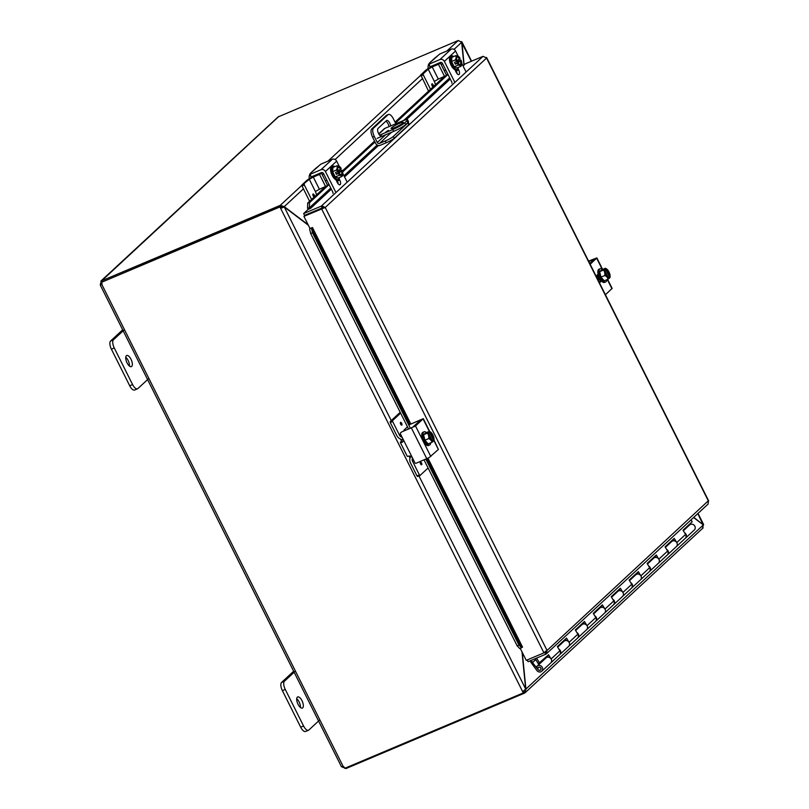 <?xml version="1.0" encoding="UTF-8"?>
<svg xmlns="http://www.w3.org/2000/svg" width="809" height="809" viewBox="0 0 809 809"><rect width="100%" height="100%" fill="white"/><g stroke="black" fill="none" stroke-linecap="round" stroke-linejoin="round"><path stroke-width="1.21" d="M300.432 707.501A6.027 2.548 67.1 0 0 296.721 698.713M297.338 697.156A6.027 2.548 -112.9 0 1 297.672 696.943A6.027 2.548 -112.9 0 1 302.182 701.09A6.027 2.548 -112.9 0 1 302.687 707.845A6.027 2.548 -112.9 0 1 302.364 708.057A6.027 2.548 -112.9 0 1 297.854 703.911A6.027 2.548 -112.9 0 1 297.338 697.156M293.647 671.248L281.562 682.442A6.887 2.912 67.1 0 0 280.875 685.698A6.887 2.912 67.1 0 0 282.371 690.623L300.695 727.2A6.887 2.912 67.1 0 0 303.506 730.901A6.887 2.912 67.1 0 0 305.61 731.467L308.482 730.254A6.887 2.912 -112.9 0 1 306.378 729.688A6.887 2.912 -112.9 0 1 303.567 725.986L285.243 689.41A6.887 2.912 -112.9 0 1 283.747 684.485A6.887 2.912 -112.9 0 1 284.434 681.229L295.416 671.066M319.838 719.838L308.866 730.001A6.887 2.912 -112.9 0 1 308.482 730.254M395.004 127.488A6.887 0.94 153.4 0 1 391.101 128.489A6.887 0.94 153.4 0 1 399.494 123.332A6.887 0.94 153.4 0 1 403.408 122.331A6.887 0.94 153.4 0 1 395.004 127.488M385.842 131.988L388.472 130.38L385.842 131.988M405.653 124.606L404.753 122.806A10.325 1.416 153.4 0 1 399.848 126.073A10.325 1.416 153.4 0 1 392.759 129.561L393.67 131.371A10.325 1.416 -26.6 0 0 400.748 127.883A10.325 1.416 -26.6 0 0 405.653 124.606L407.898 122.533A10.325 1.416 -26.6 0 0 408.505 121.552L407.605 119.742A10.325 1.416 153.4 0 1 406.998 120.733L407.898 122.533M378.834 134.011L384.953 128.348L401.739 121.249A10.325 1.416 153.4 0 1 406.846 119.59A10.325 1.416 153.4 0 1 407.605 119.742M384.953 128.348A3.438 3.084 -132.8 0 0 384.133 128.864L378.743 133.859M379.603 135.123L392.759 129.561M404.753 122.806L406.998 120.733M393.67 131.371L377.146 138.349M129.46 366.072A6.027 2.548 67.1 0 0 125.749 357.285M126.366 355.727A6.027 2.548 -112.9 0 1 126.689 355.515A6.027 2.548 -112.9 0 1 131.2 359.661A6.027 2.548 -112.9 0 1 131.715 366.406A6.027 2.548 -112.9 0 1 131.382 366.629A6.027 2.548 -112.9 0 1 126.871 362.483A6.027 2.548 -112.9 0 1 126.366 355.727M122.675 329.819L110.59 341.014A6.887 2.912 67.1 0 0 109.893 344.27A6.887 2.912 67.1 0 0 111.399 349.185L129.713 385.772A6.887 2.912 67.1 0 0 132.534 389.473A6.887 2.912 67.1 0 0 134.638 390.029L137.51 388.816A6.887 2.912 -112.9 0 1 135.406 388.259A6.887 2.912 -112.9 0 1 132.585 384.558L114.271 347.971A6.887 2.912 -112.9 0 1 112.764 343.056A6.887 2.912 -112.9 0 1 113.462 339.8L124.434 329.627M148.866 378.41L137.884 388.573A6.887 2.912 -112.9 0 1 137.51 388.816M693.576 517.507L703.355 524.93L702.495 528.257M522.007 651.882L525.688 689.076L522.705 691.735L280.531 208.125L284.283 206.983L308.381 225.266M281.168 207.144L280.207 205.395L281.168 207.144L284.242 206.629L280.258 205.344L301.767 185.423L309.604 201.279M308.108 224.73L284.242 206.629L303.395 188.891M464.123 64.942L461.909 41.886L461.302 41.572M461.696 42.574L471.323 61.282M703.163 527.832L525.213 692.646L524.515 693.101L525.931 689.248L522.28 652.428M525.537 689.42L703.355 524.93M524.515 693.101L523.605 691.291L524.515 693.101M446.983 50.937L458.248 40.501L461.666 42.301L463.931 65.124M703.345 524.93L693.768 517.325M703.031 524.687L697.813 513.584M282.584 207.701L280.531 208.125L279.944 206.952L280.612 206.335L281.198 207.508M280.612 206.335L101.388 282.371A1.931 1.729 47.2 0 1 101.863 284.546L100.387 284.697A1.931 0.819 67.1 0 0 100.346 284.303L101.479 280.713L100.882 281.077L278.114 116.931L458.248 40.501M523.484 691.341L523.959 692.292L523.302 692.909L522.705 691.735M523.302 692.909L344.735 768.328A1.931 1.729 47.2 0 0 343.249 766.588L341.449 766.71L100.367 285.264L102.005 284.01M280.207 205.395L101.712 280.794L102.167 281.714M278.893 116.405L101.712 280.794M101.479 280.713L102.025 281.795M100.346 284.303L102.005 283.605M345.655 767.943L345.959 768.55L524.454 693.151M345.918 768.459L342.025 766.932A1.931 0.819 67.1 0 0 341.772 766.74L341.954 766.659M342.814 766.598L342.025 766.932M101.388 282.371L279.944 206.952M343.249 766.588L101.863 284.546L100.387 284.697M388.987 126.639A4.298 1.82 67.1 0 0 388.077 123.848A4.298 1.82 67.1 0 0 385.812 121.229M381.646 136.185A4.298 1.82 -112.9 0 1 378.43 133.222A4.298 1.82 -112.9 0 1 378.066 128.409L386.469 120.622A4.298 1.82 -112.9 0 1 386.702 120.46A4.298 1.82 -112.9 0 1 389.786 123.13A4.298 1.82 -112.9 0 1 390.686 125.921M386.186 142.778L380.149 145.327A3.438 3.084 47.2 0 1 375.75 143.496L372.555 137.115L374.264 136.397L377.318 142.495A1.719 1.537 -132.8 0 0 379.512 143.415L385.286 140.978L386.186 142.778A6.887 0.94 -26.6 0 0 390.909 140.453A6.887 0.94 -26.6 0 0 394.175 138.278L408.767 124.768A6.887 0.94 -26.6 0 0 409.172 124.111L408.272 122.311A6.887 0.94 153.4 0 1 407.857 122.958L408.767 124.768M374.264 136.397A6.887 2.912 -112.9 0 1 372.757 131.483A6.887 2.912 -112.9 0 1 373.455 128.226L388.037 114.716A6.887 2.912 -112.9 0 1 388.411 114.474A6.887 2.912 -112.9 0 1 390.514 115.03A6.887 2.912 -112.9 0 1 393.336 118.731L395.844 123.747M388.411 114.474L386.712 115.191A6.887 2.912 67.1 0 0 386.338 115.434L388.037 114.716M373.455 128.226L371.746 128.944A6.887 2.912 67.1 0 0 371.058 132.201A6.887 2.912 67.1 0 0 372.555 137.115M394.175 138.278L393.275 136.468A6.887 0.94 153.4 0 1 390.009 138.652A6.887 0.94 153.4 0 1 385.286 140.978M371.746 128.944L386.338 115.434M393.275 136.468L407.857 122.958M544.265 652.671L544.841 652.428L545.741 654.228L546.459 653.753L708.108 504.047L708.411 501.034L486.249 57.459M545.741 654.228L528.044 661.701L527.165 659.952M447.984 74.428L395.49 123.039M375.012 142.01L342.632 171.993M329.051 184.573L309.523 202.665L307.693 203.059L307.551 208.156L309.382 207.761L309.523 202.665M309.382 207.761L309.392 207.802A0.86 0.769 -132.8 0 0 310.545 208.398L308.128 209.42L303.638 213.576L321.335 206.103L483.054 56.327L486.573 58.046L325.218 207.478L322.012 205.901L321.335 206.103L322.235 207.903L304.548 215.386L303.638 213.576M307.551 208.156L307.562 208.196A2.902 2.599 -132.8 0 0 308.239 209.379M309.604 228.957L310.707 233.589L312.507 232.78L311.394 228.148L310.15 228.492M409.708 424.442L311.404 228.138L312.446 227.531L410.659 423.673M312.507 232.78L410.396 428.264M425.858 459.138L518.953 645.056L517.163 645.865L519.722 648.555L521.512 647.736L518.953 645.056M521.512 647.736L522.341 647.22M444.161 76.653L395.045 122.149M382.232 134.011L380.301 135.811M374.567 141.12L342.349 170.952M325.238 186.798L307.693 203.059M310.707 233.589L408.575 429.023M424.037 459.896L517.163 645.865M322.235 207.903L323.519 208.196L303.911 216.357L325.218 207.478L547.056 650.476L707.713 501.368M303.911 216.357L310.019 228.542L312.446 227.521M545.357 651.194L546.338 653.864L547.056 650.476L543.941 652.863L526.244 660.336L520.227 648.322M310.555 208.398L331.346 189.144M463.051 65.944L465.357 63.8L483.054 56.327M322.275 208.267L321.608 208.884L543.941 652.863M322.983 208.226L325.218 207.478M529.915 660.913L536.964 670.631A3.438 3.084 -132.8 0 0 542.495 670.125A3.438 3.084 -132.8 0 0 536.488 666.98L537.783 668.588A1.719 1.537 47.2 0 1 540.847 668.143A1.719 1.537 47.2 0 1 538.187 669.69L532.524 662.622L535.77 659.618M684.556 532.767A3.438 3.084 47.2 0 1 685.344 538.258M685.536 538.106L694.334 529.956A3.438 3.084 -132.8 0 0 693.687 524.829A3.438 3.084 -132.8 0 0 689.652 524.91L683.342 530.755M535.204 658.678L538.278 663.754L548.563 654.734L551.111 658.961A3.438 3.084 47.2 0 1 550.727 662.955A3.438 3.084 -132.8 0 0 550.08 657.838A3.438 3.084 -132.8 0 0 546.045 657.909A3.438 3.084 47.2 0 1 547.865 657.161L548.138 656.908M558.898 649.142A3.438 3.084 47.2 0 1 559.686 654.643M541.747 671.268L559.515 654.815A3.438 3.084 -132.8 0 0 559.909 650.81L557.361 646.593L566.512 638.109L569.061 642.336A3.438 3.084 47.2 0 1 568.676 646.33A3.438 3.084 -132.8 0 0 568.029 641.213A3.438 3.084 -132.8 0 0 563.994 641.284A3.438 3.084 47.2 0 1 565.815 640.536L566.088 640.283M576.847 632.517A3.438 3.084 47.2 0 1 577.646 638.018M559.879 654.481L577.474 638.19A3.438 3.084 -132.8 0 0 577.859 634.185L575.31 629.968L584.462 621.484L587.021 625.711A3.438 3.084 47.2 0 1 586.626 629.705A3.438 3.084 -132.8 0 0 585.979 624.578A3.438 3.084 -132.8 0 0 581.944 624.659A3.438 3.084 47.2 0 1 583.764 623.911L584.037 623.658M594.807 615.892A3.438 3.084 47.2 0 1 595.596 621.383M577.828 637.856L595.424 621.565A3.438 3.084 -132.8 0 0 595.808 617.56L593.26 613.343L602.412 604.859L604.97 609.086A3.438 3.084 47.2 0 1 604.576 613.08A3.438 3.084 -132.8 0 0 603.929 607.953A3.438 3.084 -132.8 0 0 599.894 608.034A3.438 3.084 47.2 0 1 601.714 607.286L601.987 607.023M612.757 599.267A3.438 3.084 47.2 0 1 613.546 604.758M595.778 621.231L613.374 604.94A3.438 3.084 -132.8 0 0 613.768 600.935L611.21 596.718L620.372 588.234L622.92 592.461A3.438 3.084 47.2 0 1 622.525 596.455A3.438 3.084 -132.8 0 0 621.878 591.328A3.438 3.084 -132.8 0 0 617.854 591.409A3.438 3.084 47.2 0 1 619.664 590.651L619.937 590.398M630.707 582.642A3.438 3.084 47.2 0 1 631.495 588.133M613.728 604.606L631.323 588.315A3.438 3.084 -132.8 0 0 631.718 584.31L629.159 580.093L638.321 571.609L640.87 575.836A3.438 3.084 47.2 0 1 640.475 579.831A3.438 3.084 -132.8 0 0 639.828 574.703A3.438 3.084 -132.8 0 0 635.803 574.784A3.438 3.084 47.2 0 1 637.613 574.026L637.886 573.773M648.656 566.017A3.438 3.084 47.2 0 1 649.445 571.508M631.687 587.981L649.273 571.69A3.438 3.084 -132.8 0 0 649.667 567.685L647.119 563.469L656.271 554.984L658.819 559.211A3.438 3.084 47.2 0 1 658.425 563.206A3.438 3.084 -132.8 0 0 657.788 558.079A3.438 3.084 -132.8 0 0 653.753 558.159A3.438 3.084 47.2 0 1 655.563 557.401L655.836 557.148M666.606 549.392A3.438 3.084 47.2 0 1 667.395 554.883M649.637 571.356L667.223 555.065A3.438 3.084 -132.8 0 0 667.617 551.06L665.069 546.844L674.221 538.359L676.769 542.586A3.438 3.084 47.2 0 1 676.385 546.581A3.438 3.084 -132.8 0 0 675.737 541.454A3.438 3.084 -132.8 0 0 671.703 541.534A3.438 3.084 47.2 0 1 673.523 540.776L673.796 540.523M535.72 659.537L532.524 662.622M532.474 662.541L531.351 660.306M548.28 657.151L548.269 657.161A3.438 3.084 47.2 0 1 548.29 657.161L547.45 655.765M566.229 640.526L566.219 640.536A3.438 3.084 47.2 0 1 566.239 640.536L565.4 639.14M584.179 623.901L584.169 623.911A3.438 3.084 47.2 0 1 584.189 623.911L583.35 622.515M602.139 607.276L602.118 607.286A3.438 3.084 47.2 0 1 602.149 607.286L601.299 605.89M620.088 590.641L620.068 590.661A3.438 3.084 47.2 0 1 620.099 590.661L619.249 589.265M638.038 574.016L638.018 574.036A3.438 3.084 47.2 0 1 638.048 574.036L637.209 572.641M655.988 557.391L655.968 557.411A3.438 3.084 47.2 0 1 655.998 557.411L655.159 556.016M673.937 540.766L673.927 540.786A3.438 3.084 47.2 0 1 673.948 540.786L673.108 539.391M667.587 554.731L685.172 538.43A3.438 3.084 -132.8 0 0 685.567 534.436L683.018 530.219L692.17 521.734L691.038 519.853M536.589 658.091L539.583 663.046M540.756 669.68A1.648 1.476 47.2 0 1 538.47 669.892A1.648 1.476 47.2 0 1 538.288 667.536A1.648 1.476 47.2 0 1 540.756 669.68M588.568 261.095L596.87 257.909L590.155 264.27M589.741 263.441L593.907 259.588L593.027 259.679L593.28 260.174M599.317 281.906L600.945 280.399M605.425 294.749L612.14 288.388L607.62 279.378M601.522 281.067L600.541 281.967A3.873 1.638 -112.9 0 1 600.339 282.108A3.873 1.638 -112.9 0 1 598.761 281.441A6.887 2.912 67.1 0 0 598.761 281.441M596.82 277.578A3.873 1.638 -112.9 0 1 597.113 275.121L598.094 274.211M588.76 261.479L593.027 259.679M606.841 279.712A7.16 3.024 -112.9 0 1 605.708 281.926A7.16 3.024 -112.9 0 1 600.581 277.497A7.16 3.024 -112.9 0 1 600.136 268.74A7.16 3.024 -112.9 0 1 602.513 269.478M605.708 281.926L604.556 282.412A7.16 3.024 -112.9 0 1 599.439 277.983A7.16 3.024 -112.9 0 1 598.984 269.225L600.136 268.74M608.075 279.186A7.301 5.167 -175.1 0 0 606.972 277.123A7.301 5.167 -175.1 0 0 604.808 275.515L600.976 277.133L604.232 280.804L608.075 279.186A7.301 1.001 153.4 0 0 609.177 278.397A8.879 7.959 -132.8 0 0 609.197 278.286L608.722 277.345A4.126 1.749 -112.9 0 1 605.941 274.736A4.126 1.749 -112.9 0 1 605.172 270.257L604.707 269.326A8.879 7.959 -132.8 0 0 604.596 269.255L603.008 269.589L605.274 268.628A8.879 7.959 47.2 0 1 605.375 268.699L609.865 277.659A8.879 7.959 47.2 0 1 609.855 277.78L609.096 278.094M608.156 277.265L605.021 271.005M604.707 269.326A5.167 2.184 67.1 0 0 604.687 272.552A5.167 2.184 67.1 0 0 606.972 277.123A5.167 2.184 67.1 0 0 609.197 278.286M604.808 275.515A7.301 6.169 -70.2 0 0 604.687 272.552A7.301 6.169 -70.2 0 0 603.494 270.044A7.301 1.001 -26.6 0 0 604.596 269.255M605.274 268.628A7.301 1.001 -26.6 0 0 605.435 268.244A7.301 5.167 4.9 0 1 606.952 269.235A7.301 5.167 4.9 0 1 607.043 269.306M600.976 277.133L599.661 271.662L601.603 269.862L605.435 268.244M599.661 271.662L603.494 270.044M609.865 277.659A5.167 2.184 67.1 0 0 610.117 276.506A5.167 2.184 67.1 0 0 609.885 274.423A5.167 2.184 67.1 0 0 607.599 269.852A5.167 2.184 67.1 0 0 607.104 269.357A5.167 2.184 67.1 0 0 605.375 268.699M608.955 276.911A4.126 1.749 67.1 0 0 608.196 272.431A4.126 1.749 67.1 0 0 605.415 269.822M605.85 269.64A4.126 1.749 -112.9 0 1 608.631 272.249A4.126 1.749 -112.9 0 1 609.399 276.718M600.925 280.379A3.873 1.638 -112.9 0 1 600.885 280.399A3.873 1.638 -112.9 0 1 598.114 278.003A3.873 1.638 -112.9 0 1 597.254 274.989M412.327 457.651L403.013 439.044L403.216 441.036L402.124 442.28A6.887 0.94 153.4 0 1 400.829 442.594A6.887 0.94 153.4 0 1 400.324 442.483L407.2 456.215A6.887 0.94 -26.6 0 0 407.696 456.327A6.887 0.94 -26.6 0 0 409 456.013L410.81 456.195L412.327 457.651L414.936 462.859A0.829 0.738 47.2 0 0 415.988 463.304L429.154 457.57L438.367 449.47L434.008 440.025M409.233 425.008A0.829 0.738 47.2 0 1 409.607 424.583L423.309 418.657L415.523 425.999L401.658 431.945A0.829 0.738 -132.8 0 0 401.325 432.259M400.324 442.483A6.887 0.94 153.4 0 1 400.728 441.835M401.658 431.945L412.691 427.213L420.336 420.336L419.466 420.427L419.709 420.923M403.013 439.044L400.404 433.836A0.829 0.738 47.2 0 1 400.728 432.815M409.607 424.583L419.466 420.427M402.67 441.957L402.124 442.28L400.516 439.095M430.762 442.786A7.16 3.024 -112.9 0 1 429.63 445.001A7.16 3.024 -112.9 0 1 424.503 440.571A7.16 3.024 -112.9 0 1 424.058 431.814A7.16 3.024 -112.9 0 1 426.434 432.552M429.63 445.001L428.477 445.496A7.16 3.024 -112.9 0 1 423.36 441.057A7.16 3.024 -112.9 0 1 422.905 432.299L424.058 431.814M427.071 432.946L429.195 431.703A8.879 7.959 47.2 0 1 429.296 431.773L433.786 440.733A8.879 7.959 47.2 0 1 433.776 440.854L433.017 441.168M431.996 442.26A7.301 5.167 -175.1 0 0 430.894 440.197A7.301 5.167 -175.1 0 0 428.73 438.589L424.897 440.207L428.153 443.888L431.996 442.26A7.301 1.001 153.4 0 0 433.098 441.471A8.879 7.959 -132.8 0 0 433.118 441.36L432.643 440.42A4.126 1.749 -112.9 0 1 429.862 437.811A4.126 1.749 -112.9 0 1 429.094 433.331L428.628 432.4A8.879 7.959 -132.8 0 0 428.517 432.33L426.93 432.663M432.077 440.339L428.942 434.089M433.786 440.733A5.167 2.184 67.1 0 0 434.039 439.58A5.167 2.184 67.1 0 0 433.806 437.507A5.167 2.184 67.1 0 0 431.521 432.926A5.167 2.184 67.1 0 0 431.025 432.431A5.167 2.184 67.1 0 0 429.296 431.773M429.195 431.703A7.301 1.001 -26.6 0 0 429.357 431.318A7.301 5.167 4.9 0 1 430.873 432.309A7.301 5.167 4.9 0 1 430.964 432.38M428.628 432.4A5.167 2.184 67.1 0 0 428.608 435.626A5.167 2.184 67.1 0 0 430.894 440.197A5.167 2.184 67.1 0 0 433.118 441.36M432.876 439.985A4.126 1.749 67.1 0 0 432.117 435.505A4.126 1.749 67.1 0 0 429.336 432.896M429.771 432.714A4.126 1.749 -112.9 0 1 432.552 435.323A4.126 1.749 -112.9 0 1 433.321 439.793M428.73 438.589A7.301 6.169 -70.2 0 0 428.608 435.626A7.301 6.169 -70.2 0 0 427.415 433.118A7.301 1.001 -26.6 0 0 428.517 432.33M424.897 440.207L423.582 434.736L427.415 433.118M423.582 434.736L425.524 432.936L429.357 431.318M392.668 421.55L392.577 420.569L390.181 421.58L390.282 422.561L392.668 421.55L399.555 435.293A3.438 3.084 -132.8 0 0 402.134 437.295M412.56 458.116A3.438 3.084 -132.8 0 0 412.539 461.221L419.416 474.964L417.029 475.965L417.616 476.481L419.952 475.48M403.246 439.681A6.887 6.169 47.2 0 1 400.627 439.145A6.887 6.169 47.2 0 1 396.784 435.545L390.282 422.561M417.029 475.965L410.527 462.981A6.887 6.169 47.2 0 1 410.052 457.965A6.887 6.169 47.2 0 1 410.921 456.256M428.092 467.996L420.053 475.439L419.416 474.964M407.493 426.859L403.934 430.145L403.964 430.975M421.691 464.73A1.517 0.637 -112.9 0 1 421.61 464.781A1.517 0.637 -112.9 0 1 420.478 463.749A1.517 0.637 -112.9 0 1 420.346 462.05A1.517 0.637 -112.9 0 1 420.427 462A1.517 0.637 -112.9 0 1 421.56 463.031A1.517 0.637 -112.9 0 1 421.691 464.73M401.851 425.099A1.517 0.637 -112.9 0 1 401.77 425.15A1.517 0.637 -112.9 0 1 400.637 424.118A1.517 0.637 -112.9 0 1 400.506 422.419A1.517 0.637 -112.9 0 1 400.586 422.369A1.517 0.637 -112.9 0 1 401.719 423.41A1.517 0.637 -112.9 0 1 401.851 425.099M392.577 420.569L400.617 413.126M390.181 421.58L400.202 412.297M429.973 66.722L429.144 64.123L439.944 59.553A3.438 3.084 47.2 0 1 444.353 61.393L454.658 81.972M458.157 56.165L455.568 50.997A3.438 3.084 -132.8 0 0 451.169 49.167L439.793 54.011L434.544 58.359M428.75 64.144A6.887 6.169 47.2 0 1 429.498 63.031L437.487 56.043M429.64 63.314L429.144 64.123M428.285 68.583A6.887 6.169 47.2 0 1 428.365 65.054A6.887 6.169 47.2 0 1 428.689 64.265M451.877 83.226A1.719 1.537 -132.8 0 0 451.756 81.972L442.462 63.415A1.719 1.537 -132.8 0 0 440.268 62.495L430.418 66.651M430.621 66.571A3.438 3.084 -132.8 0 0 430.61 67.309M436.456 64.72L436.203 64.214M457.125 73.73A3.873 1.638 67.1 0 0 456.276 70.899L455.71 69.766M465.873 71.586L461.757 63.365M460.291 60.422L459.451 58.754M458.005 68.583L458.663 69.887A3.873 1.638 -112.9 0 1 458.905 74.62A3.873 1.638 -112.9 0 1 456.145 72.223L454.81 69.574M458.43 67.349A7.16 3.024 -112.9 0 1 457.722 68.927A7.16 3.024 -112.9 0 1 457.338 69.18A7.16 3.024 -112.9 0 1 451.988 64.265A7.16 3.024 -112.9 0 1 451.371 56.246A7.16 3.024 -112.9 0 1 451.766 55.993A7.16 3.024 -112.9 0 1 453.839 56.488M457.338 69.18L456.185 69.665A7.16 3.024 -112.9 0 1 450.835 64.75A7.16 3.024 -112.9 0 1 450.229 56.731A7.16 3.024 -112.9 0 1 450.613 56.478L451.766 55.993M460.999 60.119A8.879 1.214 153.4 0 1 461.029 60.129L457.732 63.183A8.879 1.214 153.4 0 1 457.631 63.244L455.376 64.194L458.743 61.079L460.999 60.119M459.765 58.622L460.109 58.299A5.167 2.184 67.1 0 0 458.733 56.61A5.167 2.184 67.1 0 0 457.773 56.003A5.167 2.184 67.1 0 0 456.094 57.56A5.167 2.184 67.1 0 0 456.812 61.353L457.156 61.039A4.126 1.749 -112.9 0 1 457.307 56.933A4.126 1.749 -112.9 0 1 459.765 58.622L459.33 58.804A4.126 1.749 67.1 0 0 457.105 57.065M457.095 60.867L459.33 58.804M455.376 64.194L454.456 62.364L456.721 61.413A8.879 1.214 -26.6 0 0 456.812 61.353M458.147 59.896L458.743 61.079M461.757 63.769A8.939 8.939 0 0 0 461.757 63.759A7.301 4.136 138.4 0 1 461.757 63.769A7.301 4.136 138.4 0 1 461.747 63.921A5.167 2.184 67.1 0 0 461.757 63.759A5.167 2.184 67.1 0 0 461.029 60.129M457.732 63.183A5.167 2.184 67.1 0 0 460.058 65.478A7.301 2.407 166.5 0 0 458.025 65.165A7.301 6.543 -132.8 0 0 457.631 63.244M456.721 61.413A7.301 6.543 -132.8 0 0 455.386 59.886A7.301 4.136 -41.6 0 0 456.094 57.56A7.301 4.136 -41.6 0 0 455.74 55.69A7.301 2.407 -13.5 0 1 457.773 56.003A7.301 2.407 -13.5 0 1 458.42 56.347A7.301 2.407 -13.5 0 1 458.511 56.428M461.029 66.247A7.301 2.407 166.5 0 0 460.058 65.478A5.167 2.184 67.1 0 0 461.747 63.921A7.301 4.136 138.4 0 1 461.029 66.247L457.196 67.865L454.193 66.783L451.543 61.504L455.386 59.886M454.193 66.783L458.025 65.165M460.291 64.599A4.126 1.749 67.1 0 0 460.24 60.635M460.685 60.453A4.126 1.749 -112.9 0 1 460.523 64.548A4.126 1.749 -112.9 0 1 458.076 62.859M451.543 61.504L451.907 57.308L455.74 55.69M428.224 69.18L434.332 81.375L438.326 79.12L432.218 66.925L428.224 69.18L423.168 73.862L420.781 74.873L428.527 91.134M420.781 74.873L425.554 70.444A6.887 0.94 153.4 0 1 428.831 68.269A6.887 0.94 153.4 0 1 433.553 65.944L439.793 62.687M438.326 79.12L446.568 75.358L440.46 63.163L441.259 62.424M440.46 63.163L438.468 64.295L444.576 76.481M420.872 75.854L423.269 74.843L423.168 73.862M434.332 81.375L435.566 84.621M432.087 85.703A1.517 0.637 -112.9 0 1 431.996 83.853A1.517 0.637 -112.9 0 1 433.078 84.793A1.517 0.637 -112.9 0 1 433.169 86.644A1.517 0.637 -112.9 0 1 432.087 85.703M447.852 74.165L446.568 75.358M423.269 74.843L430.509 89.303M432.218 66.925L438.468 64.295M311.04 176.868L310.221 174.259L321.021 169.698A3.438 3.084 47.2 0 1 325.42 171.528L335.725 192.117M339.234 166.31L336.645 161.143A3.438 3.084 -132.8 0 0 332.246 159.312L320.87 164.146L315.621 168.494M310.221 174.259L309.796 174.309A6.887 6.169 47.2 0 1 310.565 173.177L318.564 166.189M310.707 173.46L309.796 174.309M309.362 178.718A6.887 6.169 47.2 0 1 309.442 175.199A6.887 6.169 47.2 0 1 309.756 174.4L311.02 176.918M332.954 193.371A1.719 1.537 -132.8 0 0 332.833 192.117L323.539 173.551A1.719 1.537 -132.8 0 0 321.335 172.641L311.485 176.797M311.698 176.706A3.438 3.084 -132.8 0 0 311.687 177.454M338.192 183.876A3.873 1.638 67.1 0 0 337.343 181.044L336.777 179.911M346.95 181.722L342.834 173.51M341.358 170.568L340.528 168.899M339.082 178.728L339.74 180.033A3.873 1.638 -112.9 0 1 339.982 184.765A3.873 1.638 -112.9 0 1 337.211 182.369L335.887 179.719M339.497 177.484A7.16 3.024 -112.9 0 1 338.799 179.072A7.16 3.024 -112.9 0 1 338.415 179.325A7.16 3.024 -112.9 0 1 333.055 174.4A7.16 3.024 -112.9 0 1 332.448 166.391A7.16 3.024 -112.9 0 1 332.843 166.138A7.16 3.024 -112.9 0 1 334.916 166.634M338.415 179.325L337.262 179.81A7.16 3.024 -112.9 0 1 331.912 174.886A7.16 3.024 -112.9 0 1 331.296 166.876A7.16 3.024 -112.9 0 1 331.69 166.624L332.843 166.138M342.076 170.264A8.879 1.214 153.4 0 1 342.096 170.274L338.799 173.328A8.879 1.214 153.4 0 1 338.708 173.379L336.443 174.34L339.81 171.225L342.076 170.264M340.842 168.768L341.186 168.444A5.167 2.184 67.1 0 0 339.81 166.745A5.167 2.184 67.1 0 0 338.85 166.148A5.167 2.184 67.1 0 0 337.171 167.706A5.167 2.184 67.1 0 0 337.889 171.498L338.233 171.174A4.126 1.749 -112.9 0 1 338.384 167.079A4.126 1.749 -112.9 0 1 340.842 168.768L340.397 168.95A4.126 1.749 67.1 0 0 338.182 167.21M338.172 171.012L340.397 168.95M336.443 174.34L335.533 172.509L337.788 171.559A8.879 1.214 -26.6 0 0 337.889 171.498M339.224 170.042L339.81 171.225M342.824 173.905L342.824 173.905A7.301 4.136 138.4 0 1 342.814 174.066A5.167 2.184 67.1 0 0 342.824 173.905A5.167 2.184 67.1 0 0 342.096 170.274M338.799 173.328A5.167 2.184 67.1 0 0 341.135 175.624A7.301 2.407 166.5 0 0 339.102 175.31A7.301 6.543 -132.8 0 0 338.708 173.379M337.788 171.559A7.301 6.543 -132.8 0 0 336.453 170.032A7.301 4.136 -41.6 0 0 337.171 167.706A7.301 4.136 -41.6 0 0 336.817 165.825A7.301 2.407 -13.5 0 1 338.85 166.148A7.301 2.407 -13.5 0 1 339.497 166.482A7.301 2.407 -13.5 0 1 339.588 166.563M342.106 176.392A7.301 2.407 166.5 0 0 341.135 175.624A5.167 2.184 67.1 0 0 342.814 174.066A7.301 4.136 138.4 0 1 342.106 176.392L338.273 178.01L335.26 176.928L332.62 171.65L336.453 170.032M335.26 176.928L339.102 175.31M341.368 174.744A4.126 1.749 67.1 0 0 341.317 170.78M341.752 170.588A4.126 1.749 -112.9 0 1 341.6 174.693A4.126 1.749 -112.9 0 1 339.143 173.005M332.62 171.65L332.984 167.453L336.817 165.825M309.301 179.325L315.409 191.521L319.403 189.266L313.295 177.07L309.301 179.325L301.767 185.413M301.848 185.018L306.631 180.589A6.887 0.94 153.4 0 1 309.898 178.415A6.887 0.94 153.4 0 1 314.62 176.089L320.87 172.833M319.403 189.266L327.645 185.504L321.537 173.308L322.326 172.57M321.537 173.308L319.535 174.431L325.643 186.626M301.949 185.999L304.336 184.988L304.245 184.007M315.399 191.521L316.632 194.767M313.164 195.849A1.517 0.637 -112.9 0 1 313.063 193.998A1.517 0.637 -112.9 0 1 314.145 194.929A1.517 0.637 -112.9 0 1 314.246 196.789A1.517 0.637 -112.9 0 1 313.164 195.849M328.929 184.31L327.645 185.504M304.336 184.988L311.586 199.449M313.295 177.07L319.535 174.431M284.434 681.229L281.562 682.442M303.567 725.986L300.695 727.2M282.371 690.623L285.243 689.41M113.462 339.8L110.59 341.014M132.585 384.558L129.713 385.772M111.399 349.185L114.271 347.971M461.666 42.301L454.031 49.379M422.328 78.746L335.098 159.525M308.31 179.365L309.301 178.445M328.049 161.072L420.7 75.277M427.233 69.22L428.224 68.3M284.283 206.983L391.253 420.589M408.99 456.013L410.011 458.066M418.951 475.914L525.688 689.076M385.691 134.739L377.318 142.495M379.512 143.415L391.556 132.261M309.392 207.802L330.77 188.001M337.1 182.146L337.626 181.651M343.967 175.775L377.166 145.033M403.681 120.48L449.703 77.856M456.023 72.001L456.549 71.516M521.522 647.726L426.869 458.703M450.269 78.999L406.351 119.671M378.44 145.519L344.543 176.918M427.951 458.207L522.553 647.119M323.519 208.196L322.012 205.901M551.111 658.961L559.909 650.81M569.061 642.336L577.859 634.185M587.021 625.711L595.808 617.56M604.97 609.086L613.768 600.935M622.92 592.461L631.718 584.31M640.87 575.836L649.667 567.685M658.819 559.211L667.617 551.06M676.769 542.586L685.567 534.436M596.668 258.233L602.159 269.205M607.316 279.509L611.928 288.722M423.097 418.981L429.296 431.349M433.927 440.602L438.367 449.47M411.528 428.254L426.798 458.733M402.7 440.005L403.256 439.772M403.084 441.39L402.124 442.28M430.793 456.478L415.523 425.999M400.627 434.291L399.555 435.293M412.539 461.221L413.611 460.22M421.59 464.791A1.517 0.637 67.1 0 0 421.651 464.75A1.517 0.637 67.1 0 0 421.469 462.95A1.517 0.637 67.1 0 0 420.407 462.01M420.205 462.809L420.862 464.376M401.739 425.16A1.517 0.637 67.1 0 0 401.8 425.119A1.517 0.637 67.1 0 0 401.628 423.319A1.517 0.637 67.1 0 0 400.566 422.379M400.354 423.178L401.021 424.755M451.169 49.167L439.944 59.553M434.018 65.741L435.222 64.619M444.353 61.393L455.568 50.997M458.663 69.887L456.276 70.899M433.149 86.654A1.517 0.637 67.1 0 0 433.209 86.603A1.517 0.637 67.1 0 0 433.027 84.814A1.517 0.637 67.1 0 0 431.966 83.863M431.763 84.672L432.421 86.239M332.246 159.312L321.021 169.698M315.085 175.887L316.299 174.764M325.42 171.528L336.645 161.143M339.74 180.033L337.343 181.044M314.216 196.789A1.517 0.637 67.1 0 0 314.276 196.749A1.517 0.637 67.1 0 0 314.104 194.949A1.517 0.637 67.1 0 0 313.043 194.008M312.84 194.807L313.498 196.385M461.909 41.886L471.576 61.181M698.025 513.391L703.648 524.616M283.231 207.195L281.785 207.428M708.654 500.902L486.674 57.631M537.065 666.222L547.774 656.311M557.684 647.129L565.724 639.686M575.634 630.504L583.673 623.061M593.584 613.879L601.623 606.437M611.533 597.254L619.583 589.801M629.493 580.629L637.532 573.176M647.443 564.004L655.482 556.552M665.392 547.38L673.432 539.927M596.87 257.909L602.634 269.427M600.662 280.025L600.025 280.288M610.016 277.477A8.939 8.939 0 0 0 610.117 276.506M429.751 431.531L423.309 418.657M409.415 424.715L410.355 423.845M400.526 432.936L401.466 432.077M402.751 439.975L403.256 439.762M433.937 440.551A8.939 8.939 0 0 0 434.039 439.58M420.013 475.47L417.616 476.481M429.943 66.773L428.679 64.235M429.892 62.627L434.989 57.904M442.685 63.86L441.461 64.376M445.516 70.14L444.232 70.686M446.325 71.111L442.776 64.042M436.688 64.619L436.435 64.113M310.959 172.762L316.066 168.039M323.762 174.006L322.538 174.522M326.593 180.286L325.299 180.832M327.392 181.256L323.853 174.188M317.755 174.764L317.502 174.259"/></g></svg>
